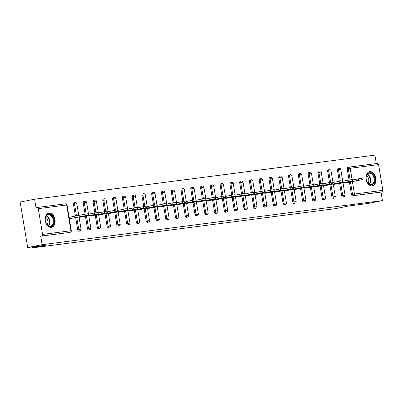 <?xml version="1.0" encoding="UTF-8"?>
<svg xmlns="http://www.w3.org/2000/svg" width="403" height="403" viewBox="0 0 403 403"><rect width="100%" height="100%" fill="white"/><g stroke="black" fill="none" stroke-linecap="round" stroke-linejoin="round"><path stroke-width="0.6" d="M369.828 171.638A7.199 4.922 78.8 0 0 369.611 171.673A7.199 4.922 78.8 0 0 366.146 179.526A7.199 4.922 78.8 0 0 372.181 185.828A7.199 4.922 78.8 0 0 372.402 185.788A7.199 4.922 78.8 0 0 375.863 177.935A7.199 4.922 78.8 0 0 369.828 171.638M48.954 213.182A7.199 4.922 78.8 0 0 48.733 213.222A7.199 4.922 78.8 0 0 45.272 221.076A7.199 4.922 78.8 0 0 51.307 227.378A7.199 4.922 78.8 0 0 51.529 227.337A7.199 4.922 78.8 0 0 54.989 219.484A7.199 4.922 78.8 0 0 48.954 213.182M349.079 167.094L377.374 163.432A1.385 1.008 82.6 0 1 377.42 163.427A1.385 1.008 82.6 0 1 378.588 164.6L382.85 190.347A1.385 1.008 82.6 0 1 382.084 191.904L381.031 192.115L382.437 200.618L367.984 203.48L349.305 205.898L335.442 208.638L32.492 247.865L46.355 245.125L27.681 247.543L20.15 202.059L34.608 199.198L36.013 207.706L37.071 207.495A1.385 1.008 -97.4 0 1 37.116 207.49L65.508 203.812A1.385 1.008 -97.4 0 0 65.457 203.822L37.167 207.485M376.306 163.568L374.906 155.135L34.608 199.198M32.341 246.938L32.492 247.865M69.2 232.486A1.385 0.947 -101.2 0 1 69.16 232.496A1.385 0.947 -101.2 0 1 69.12 232.501L41.786 235.972A1.385 1.008 -97.4 0 0 42.547 234.41L38.285 208.663A1.385 1.008 -97.4 0 0 37.116 207.49M69.12 232.501L40.728 236.178L42.134 244.686L27.681 247.543M41.786 235.972L40.728 236.178M382.437 200.618L42.134 244.686M69.316 218.633L74.721 217.827M70.097 217.136L69.089 217.267M381.031 192.115L352.64 195.793A1.385 0.947 -101.2 0 1 351.471 194.548L349.426 182.191M349.063 179.995L347.21 168.802A1.385 0.947 -101.2 0 1 347.885 167.326A1.385 0.947 -101.2 0 1 347.925 167.316L348.897 167.124M339.286 181.259L337.437 170.071A1.385 0.947 -101.2 0 1 338.107 168.59A1.385 0.947 -101.2 0 1 338.147 168.585M342.948 197.042A1.385 0.947 -101.2 0 1 342.908 197.052A1.385 0.947 -101.2 0 1 342.862 197.057A1.385 0.947 -101.2 0 1 341.699 195.813L339.653 183.461M329.513 182.524L327.659 171.335A1.385 0.947 -101.2 0 1 328.329 169.854A1.385 0.947 -101.2 0 1 328.374 169.849M333.17 198.306A1.385 0.947 -101.2 0 1 333.13 198.316A1.385 0.947 -101.2 0 1 333.085 198.321A1.385 0.947 -101.2 0 1 331.921 197.077L329.876 184.725M319.735 183.793L317.881 172.6A1.385 0.947 -101.2 0 1 318.551 171.124A1.385 0.947 -101.2 0 1 318.597 171.114M323.392 199.571A1.385 0.947 -101.2 0 1 323.352 199.581A1.385 0.947 -101.2 0 1 323.312 199.591A1.385 0.947 -101.2 0 1 322.143 198.347L320.098 185.99M309.957 185.058L308.104 173.869A1.385 0.947 -101.2 0 1 308.779 172.388A1.385 0.947 -101.2 0 1 308.819 172.383M313.62 200.835A1.385 0.947 -101.2 0 1 313.574 200.845A1.385 0.947 -101.2 0 1 313.534 200.855A1.385 0.947 -101.2 0 1 312.365 199.611L310.32 187.254M300.18 186.322L298.331 175.134A1.385 0.947 -101.2 0 1 299.001 173.653A1.385 0.947 -101.2 0 1 299.041 173.648M303.842 202.105A1.385 0.947 -101.2 0 1 303.802 202.115A1.385 0.947 -101.2 0 1 303.756 202.12A1.385 0.947 -101.2 0 1 302.593 200.875L300.547 188.523M290.407 187.591L288.553 176.398A1.385 0.947 -101.2 0 1 289.223 174.922A1.385 0.947 -101.2 0 1 289.268 174.912M294.064 203.369A1.385 0.947 -101.2 0 1 294.024 203.379A1.385 0.947 -101.2 0 1 293.978 203.384A1.385 0.947 -101.2 0 1 292.815 202.145L290.77 189.788M280.629 188.856L278.775 177.668A1.385 0.947 -101.2 0 1 279.445 176.187A1.385 0.947 -101.2 0 1 279.491 176.176M284.286 204.633A1.385 0.947 -101.2 0 1 284.246 204.643A1.385 0.947 -101.2 0 1 284.206 204.653A1.385 0.947 -101.2 0 1 283.037 203.409L280.992 191.052M270.851 190.12L268.997 178.932A1.385 0.947 -101.2 0 1 269.672 177.451A1.385 0.947 -101.2 0 1 269.713 177.446M274.514 205.903A1.385 0.947 -101.2 0 1 274.468 205.913A1.385 0.947 -101.2 0 1 274.428 205.918A1.385 0.947 -101.2 0 1 273.259 204.674L271.214 192.322M261.073 191.385L259.225 180.196A1.385 0.947 -101.2 0 1 259.895 178.715A1.385 0.947 -101.2 0 1 259.935 178.71M264.736 207.167A1.385 0.947 -101.2 0 1 264.69 207.177A1.385 0.947 -101.2 0 1 264.65 207.182A1.385 0.947 -101.2 0 1 263.486 205.943L261.441 193.586M251.296 192.654L249.447 181.461A1.385 0.947 -101.2 0 1 250.117 179.985A1.385 0.947 -101.2 0 1 250.162 179.975M254.958 208.432A1.385 0.947 -101.2 0 1 254.918 208.442A1.385 0.947 -101.2 0 1 254.872 208.452A1.385 0.947 -101.2 0 1 253.709 207.207L251.663 194.851M241.523 193.919L239.669 182.73A1.385 0.947 -101.2 0 1 240.339 181.249A1.385 0.947 -101.2 0 1 240.384 181.244M245.18 209.701A1.385 0.947 -101.2 0 1 245.14 209.711A1.385 0.947 -101.2 0 1 245.095 209.716A1.385 0.947 -101.2 0 1 243.931 208.472L241.886 196.12M231.745 195.183L229.891 183.995A1.385 0.947 -101.2 0 1 230.566 182.514A1.385 0.947 -101.2 0 1 230.607 182.509M235.402 210.965A1.385 0.947 -101.2 0 1 235.362 210.976A1.385 0.947 -101.2 0 1 235.322 210.981A1.385 0.947 -101.2 0 1 234.153 209.741L232.108 197.384M221.967 196.452L220.114 185.259A1.385 0.947 -101.2 0 1 220.789 183.783A1.385 0.947 -101.2 0 1 220.829 183.773M225.63 212.23A1.385 0.947 -101.2 0 1 225.584 212.24A1.385 0.947 -101.2 0 1 225.544 212.25A1.385 0.947 -101.2 0 1 224.375 211.006L222.33 198.649M212.19 197.717L210.341 186.529A1.385 0.947 -101.2 0 1 211.011 185.048A1.385 0.947 -101.2 0 1 211.051 185.042M215.852 213.499A1.385 0.947 -101.2 0 1 215.812 213.504A1.385 0.947 -101.2 0 1 215.766 213.514A1.385 0.947 -101.2 0 1 214.603 212.27L212.557 199.913M202.417 198.981L200.563 187.793A1.385 0.947 -101.2 0 1 201.233 186.312A1.385 0.947 -101.2 0 1 201.278 186.307M206.074 214.764A1.385 0.947 -101.2 0 1 206.034 214.774A1.385 0.947 -101.2 0 1 205.988 214.779A1.385 0.947 -101.2 0 1 204.825 213.535L202.78 201.183M192.639 200.251L190.785 189.057A1.385 0.947 -101.2 0 1 191.455 187.581A1.385 0.947 -101.2 0 1 191.501 187.571M196.296 216.028A1.385 0.947 -101.2 0 1 196.256 216.038A1.385 0.947 -101.2 0 1 196.216 216.043A1.385 0.947 -101.2 0 1 195.047 214.804L193.002 202.447M182.861 201.515L181.007 190.327A1.385 0.947 -101.2 0 1 181.682 188.846A1.385 0.947 -101.2 0 1 181.723 188.836M186.524 217.293A1.385 0.947 -101.2 0 1 186.478 217.303A1.385 0.947 -101.2 0 1 186.438 217.313A1.385 0.947 -101.2 0 1 185.269 216.068L183.224 203.711M173.083 202.78L171.235 191.591A1.385 0.947 -101.2 0 1 171.905 190.11A1.385 0.947 -101.2 0 1 171.945 190.105M176.746 218.562A1.385 0.947 -101.2 0 1 176.7 218.572A1.385 0.947 -101.2 0 1 176.66 218.577A1.385 0.947 -101.2 0 1 175.496 217.333L173.451 204.981M163.311 204.044L161.457 192.856A1.385 0.947 -101.2 0 1 162.127 191.375A1.385 0.947 -101.2 0 1 162.172 191.37M166.968 219.826A1.385 0.947 -101.2 0 1 166.928 219.837A1.385 0.947 -101.2 0 1 166.882 219.842A1.385 0.947 -101.2 0 1 165.719 218.602L163.673 206.245M153.533 205.313L151.679 194.12A1.385 0.947 -101.2 0 1 152.349 192.644A1.385 0.947 -101.2 0 1 152.394 192.634M157.19 221.091A1.385 0.947 -101.2 0 1 157.15 221.101A1.385 0.947 -101.2 0 1 157.11 221.111A1.385 0.947 -101.2 0 1 155.941 219.867L153.896 207.51M143.755 206.578L141.901 195.39A1.385 0.947 -101.2 0 1 142.576 193.908A1.385 0.947 -101.2 0 1 142.617 193.903M147.417 222.36A1.385 0.947 -101.2 0 1 147.372 222.37A1.385 0.947 -101.2 0 1 147.332 222.375A1.385 0.947 -101.2 0 1 146.163 221.131L144.118 208.779M133.977 207.842L132.124 196.654A1.385 0.947 -101.2 0 1 132.799 195.173A1.385 0.947 -101.2 0 1 132.839 195.168M137.64 223.625A1.385 0.947 -101.2 0 1 137.594 223.635A1.385 0.947 -101.2 0 1 137.554 223.64A1.385 0.947 -101.2 0 1 136.39 222.401L134.34 210.044M124.2 209.112L122.351 197.918A1.385 0.947 -101.2 0 1 123.021 196.442A1.385 0.947 -101.2 0 1 123.061 196.432M127.862 224.889A1.385 0.947 -101.2 0 1 127.822 224.899A1.385 0.947 -101.2 0 1 127.776 224.909A1.385 0.947 -101.2 0 1 126.613 223.665L124.567 211.308M114.427 210.376L112.573 199.188A1.385 0.947 -101.2 0 1 113.243 197.707A1.385 0.947 -101.2 0 1 113.288 197.702M118.084 226.159A1.385 0.947 -101.2 0 1 118.044 226.164A1.385 0.947 -101.2 0 1 117.998 226.174A1.385 0.947 -101.2 0 1 116.835 224.929L114.79 212.572M104.649 211.64L102.795 200.452A1.385 0.947 -101.2 0 1 103.465 198.971A1.385 0.947 -101.2 0 1 103.511 198.966M108.306 227.423A1.385 0.947 -101.2 0 1 108.266 227.433A1.385 0.947 -101.2 0 1 108.226 227.438A1.385 0.947 -101.2 0 1 107.057 226.194L105.012 213.842M94.871 212.91L93.017 201.717A1.385 0.947 -101.2 0 1 93.692 200.241A1.385 0.947 -101.2 0 1 93.733 200.231M98.534 228.687A1.385 0.947 -101.2 0 1 98.488 228.697A1.385 0.947 -101.2 0 1 98.448 228.703A1.385 0.947 -101.2 0 1 97.279 227.463L95.234 215.106M85.093 214.174L83.245 202.986A1.385 0.947 -101.2 0 1 83.915 201.505A1.385 0.947 -101.2 0 1 83.955 201.495M88.756 229.952A1.385 0.947 -101.2 0 1 88.715 229.962A1.385 0.947 -101.2 0 1 88.67 229.972A1.385 0.947 -101.2 0 1 87.506 228.728L85.461 216.371M75.426 216.084L73.467 204.25A1.385 0.947 -101.2 0 1 74.137 202.769A1.385 0.947 -101.2 0 1 74.182 202.764M78.978 231.221A1.385 0.947 -101.2 0 1 78.938 231.231A1.385 0.947 -101.2 0 1 78.892 231.236A1.385 0.947 -101.2 0 1 77.729 229.992L75.683 217.64M79.089 217.368L84.499 216.562M88.867 216.099L94.277 215.298M98.644 214.834L104.05 214.028M108.422 213.57L113.827 212.764M118.2 212.3L123.605 211.499M127.973 211.036L133.383 210.235M137.75 209.772L143.161 208.966M147.528 208.507L152.933 207.701M157.306 207.238L162.711 206.437M167.079 205.973L172.489 205.167M176.857 204.709L182.267 203.903M186.634 203.439L192.04 202.638M196.412 202.175L201.817 201.369M206.19 200.911L211.595 200.105M215.963 199.641L221.373 198.84M225.74 198.377L231.146 197.576M235.518 197.112L240.923 196.306M245.296 195.843L250.701 195.042M255.069 194.578L260.479 193.778M264.847 193.314L270.257 192.508M274.624 192.05L280.03 191.244M284.402 190.78L289.807 189.979M294.175 189.516L299.585 188.71M303.953 188.251L309.363 187.445M313.73 186.982L319.136 186.181M323.508 185.718L328.913 184.917M333.286 184.453L338.691 183.647M343.059 183.184L348.469 182.383M73.205 218.129L88.509 215.071L70.318 218.502M84.973 215.605L84.746 214.24L88.282 213.706L88.509 215.071M84.746 214.24L69.099 217.333M82.978 216.864L98.287 213.807L80.096 217.237M94.75 214.341L94.524 212.975L98.06 212.441L98.287 213.807M94.524 212.975L88.363 214.195M92.755 215.595L108.064 212.542L89.874 215.968M104.528 213.071L104.301 211.706L107.838 211.177L108.064 212.542M104.301 211.706L98.141 212.925M102.533 214.331L117.837 211.273L99.652 214.703M114.306 211.807L114.079 210.442L117.611 209.908L117.837 211.273M114.079 210.442L107.918 211.661M112.311 213.066L127.615 210.008L109.425 213.439M124.079 210.542L123.857 209.177L127.388 208.643L127.615 210.008M123.857 209.177L117.691 210.396M122.089 211.797L137.393 208.744L119.202 212.174M133.856 209.273L133.63 207.913L137.166 207.379L137.393 208.744M133.63 207.913L127.469 209.127M53.775 222.98A6.226 4.262 -101.2 0 1 50.355 226.546A6.226 4.262 -101.2 0 1 46.098 223.277A6.226 4.262 -101.2 0 1 45.262 219.041A6.226 4.262 -101.2 0 1 45.433 217.786A6.226 4.262 -101.2 0 1 50.838 214.794A6.226 4.262 -101.2 0 1 53.775 222.98M46.063 223.202A5.768 3.944 78.8 0 0 50.39 226.108A5.768 3.944 78.8 0 0 53.136 222.854A5.768 3.944 78.8 0 0 52.128 217.061A5.768 3.944 78.8 0 0 48.153 214.794A5.768 3.944 78.8 0 0 45.408 218.048A5.768 3.944 78.8 0 0 45.262 219.126M45.645 217.247A4.539 3.108 -101.2 0 1 47.806 223.232A4.539 3.108 -101.2 0 1 47.131 224.788M50.99 227.398L50.969 227.403A7.148 4.891 78.8 0 0 50.99 227.398A7.148 4.891 78.8 0 0 54.395 223.363A7.148 4.891 78.8 0 0 53.146 216.184A7.148 4.891 78.8 0 0 48.214 213.368A7.148 4.891 78.8 0 0 48.199 213.373L48.199 213.373M374.649 181.431A6.226 4.262 -101.2 0 1 371.228 184.997A6.226 4.262 -101.2 0 1 366.977 181.728A6.226 4.262 -101.2 0 1 366.136 177.496A6.226 4.262 -101.2 0 1 366.307 176.242A6.226 4.262 -101.2 0 1 371.712 173.245A6.226 4.262 -101.2 0 1 374.649 181.431M366.937 181.652A5.768 3.944 78.8 0 0 371.264 184.559A5.768 3.944 78.8 0 0 374.009 181.305A5.768 3.944 78.8 0 0 373.007 175.512A5.768 3.944 78.8 0 0 369.027 173.245A5.768 3.944 78.8 0 0 366.287 176.499A5.768 3.944 78.8 0 0 366.136 177.577M366.518 175.703A4.539 3.108 -101.2 0 1 368.68 181.682A4.539 3.108 -101.2 0 1 368.01 183.239M371.863 185.848L371.848 185.854A7.148 4.891 78.8 0 0 371.863 185.848A7.148 4.891 78.8 0 0 375.269 181.813A7.148 4.891 78.8 0 0 374.019 174.635A7.148 4.891 78.8 0 0 369.093 171.819A7.148 4.891 78.8 0 0 369.072 171.824L369.093 171.819M131.862 210.532L147.171 207.474L128.98 210.905M143.634 208.008L143.408 206.643L146.944 206.109L147.171 207.474M143.408 206.643L137.247 207.862M141.639 209.268L156.943 206.21L138.758 209.641M153.412 206.744L153.185 205.379L156.722 204.845L156.943 206.21M153.185 205.379L147.024 206.598M151.417 208.003L166.721 204.946L148.536 208.376M163.185 205.48L162.963 204.114L166.494 203.58L166.721 204.946M162.963 204.114L156.802 205.329M161.195 206.734L176.499 203.676L158.308 207.107M172.963 204.21L172.736 202.845L176.272 202.316L176.499 203.676M172.736 202.845L166.575 204.064M170.968 205.47L186.277 202.412L168.086 205.842M182.74 202.946L182.514 201.581L186.05 201.047L186.277 202.412M182.514 201.581L176.353 202.8M180.746 204.205L196.049 201.147L177.864 204.578M192.518 201.681L192.291 200.316L195.828 199.782L196.049 201.147M192.291 200.316L186.131 201.535M190.523 202.936L205.827 199.878L187.642 203.308M202.296 200.412L202.069 199.047L205.601 198.518L205.827 199.878M202.069 199.047L195.908 200.266M200.301 201.671L215.605 198.614L197.415 202.044M212.069 199.147L211.842 197.782L215.378 197.248L215.605 198.614M211.842 197.782L205.681 199.001M210.074 200.407L225.383 197.349L207.192 200.78M221.846 197.883L221.62 196.518L225.156 195.984L225.383 197.349M221.62 196.518L215.459 197.737M219.852 199.137L235.161 196.085L216.97 199.515M231.624 196.614L231.398 195.254L234.934 194.72L235.161 196.085M231.398 195.254L225.237 196.468M229.629 197.873L244.933 194.815L226.748 198.246M241.402 195.349L241.175 193.984L244.712 193.45L244.933 194.815M241.175 193.984L235.014 195.203M239.407 196.609L254.711 193.551L236.521 196.981M251.175 194.085L250.953 192.72L254.484 192.186L254.711 193.551M250.953 192.72L244.787 193.939M249.185 195.344L264.489 192.286L246.298 195.717M260.953 192.82L260.726 191.455L264.262 190.921L264.489 192.286M260.726 191.455L254.565 192.669M258.958 194.075L274.267 191.017L256.076 194.448M270.73 191.551L270.504 190.186L274.04 189.657L274.267 191.017M270.504 190.186L264.343 191.405M268.736 192.81L284.039 189.753L265.854 193.183M280.508 190.287L280.281 188.921L283.818 188.387L284.039 189.753M280.281 188.921L274.121 190.14M278.513 191.546L293.817 188.488L275.632 191.919M290.286 189.022L290.059 187.657L293.591 187.123L293.817 188.488M290.059 187.657L283.898 188.876M288.291 190.276L303.595 187.219L285.405 190.649M300.059 187.753L299.832 186.388L303.368 185.859L303.595 187.219M299.832 186.388L293.671 187.607M298.064 189.012L313.373 185.954L295.182 189.385M309.836 186.488L309.61 185.123L313.146 184.589L313.373 185.954M309.61 185.123L303.449 186.342M307.842 187.748L323.151 184.69L304.96 188.12M319.614 185.224L319.388 183.859L322.924 183.325L323.151 184.69M319.388 183.859L313.227 185.078M317.619 186.478L332.923 183.425L314.738 186.856M329.392 183.954L329.165 182.594L332.697 182.06L332.923 183.425M329.165 182.594L323.005 183.808M327.397 185.214L342.701 182.156L324.511 185.587M339.165 182.69L338.943 181.325L342.474 180.791L342.701 182.156M338.943 181.325L332.777 182.544M337.17 183.949L352.479 180.892L334.289 184.322M348.943 181.426L348.716 180.06L352.252 179.526L352.479 180.892M348.716 180.06L342.555 181.279M346.948 182.685L362.257 179.627L344.066 183.058M358.72 180.161L358.494 178.796L362.03 178.262L362.257 179.627M358.494 178.796L352.333 180.01M42.547 234.41L70.938 230.733L66.676 204.991L38.285 208.663M69.16 232.496L70.218 232.289A1.385 0.947 78.8 0 1 70.172 232.294A1.385 1.008 -97.4 0 0 70.938 230.733L71.311 230.702L67.049 204.961A1.385 1.385 0 0 0 65.508 203.812A1.385 1.008 -97.4 0 1 66.676 204.991L67.049 204.961M378.588 164.6L350.197 168.278L352.061 179.531M352.403 181.602L354.459 194.019L382.85 190.347M382.084 191.904L352.64 195.793M351.471 194.548L354.459 194.019A1.385 1.008 82.6 0 1 353.698 195.581A1.385 0.947 -101.2 0 1 352.529 194.337L350.484 181.985M347.885 167.326L348.938 167.114A1.385 0.947 78.8 0 1 348.983 167.109A1.385 1.008 82.6 0 1 349.028 167.099A1.385 1.008 82.6 0 1 350.197 168.278L347.21 168.802M77.729 229.992L78.787 229.786L76.736 217.429M76.479 215.877L74.52 204.039L73.467 204.25M75.235 202.553A1.385 0.947 78.8 0 0 75.195 202.563A1.385 0.947 78.8 0 0 74.52 204.039L76.827 203.691A1.385 1.385 0 0 0 75.195 202.563L74.137 202.769M81.089 229.438L78.787 229.786A1.385 0.947 -101.2 0 0 79.95 231.03A1.385 0.947 78.8 0 0 79.99 231.02A1.385 1.385 0 0 0 81.089 229.438L79.028 216.975M87.506 228.728L88.559 228.521L86.514 216.164M86.156 213.988L84.298 202.774L83.245 202.986M97.279 227.463L98.337 227.252L96.292 214.9M95.934 212.724L94.075 201.51L93.017 201.717M107.057 226.194L108.115 225.987L106.07 213.63M105.707 211.454L103.853 200.241L102.795 200.452M116.835 224.929L117.893 224.723L115.847 212.366M115.485 210.19L113.631 198.976L112.573 199.188M126.613 223.665L127.665 223.453L125.62 211.101M125.262 208.925L123.404 197.712L122.351 197.918M136.39 222.401L137.443 222.189L135.398 209.832M135.04 207.661L133.181 196.447L132.124 196.654M146.163 221.131L147.221 220.925L145.176 208.568M144.813 206.391L142.959 195.178L141.901 195.39M155.941 219.867L156.999 219.655L154.954 207.303M154.591 205.127L152.737 193.914L151.679 194.12M165.719 218.602L166.771 218.391L164.726 206.034M164.369 203.863L162.51 192.649L161.457 192.856M175.496 217.333L176.549 217.126L174.504 204.769M174.146 202.593L172.288 191.38L171.235 191.591M185.269 216.068L186.327 215.862L184.282 203.505M183.919 201.329L182.065 190.115L181.007 190.327M195.047 214.804L196.105 214.592L194.06 202.241M193.697 200.064L191.843 188.851L190.785 189.057M204.825 213.535L205.883 213.328L203.837 200.971M203.475 198.795L201.621 187.581L200.563 187.793M214.603 212.27L215.655 212.064L213.61 199.707M213.252 197.53L211.394 186.317L210.341 186.529M224.375 211.006L225.433 210.794L223.388 198.442M223.03 196.266L221.171 185.053L220.114 185.259M234.153 209.741L235.211 209.53L233.166 197.173M232.803 194.997L230.949 183.788L229.891 183.995M243.931 208.472L244.989 208.265L242.944 195.908M242.581 193.732L240.727 182.519L239.669 182.73M253.709 207.207L254.761 206.996L252.716 194.644M252.359 192.468L250.5 181.254L249.447 181.461M263.486 205.943L264.539 205.732L262.494 193.375M262.136 191.203L260.278 179.99L259.225 180.196M273.259 204.674L274.317 204.467L272.272 192.11M271.909 189.934L270.055 178.72L268.997 178.932M283.037 203.409L284.095 203.203L282.05 190.846M281.687 188.669L279.833 177.456L278.775 177.668M292.815 202.145L293.873 201.933L291.822 189.581M291.465 187.405L289.606 176.192L288.553 176.398M302.593 200.875L303.645 200.669L301.6 188.312M301.243 186.136L299.384 174.922L298.331 175.134M312.365 199.611L313.423 199.404L311.378 187.047M311.02 184.871L309.161 173.658L308.104 173.869M322.143 198.347L323.201 198.135L321.156 185.783M320.793 183.607L318.939 172.393L317.881 172.6M331.921 197.077L332.979 196.871L330.934 184.514M330.571 182.337L328.717 171.129L327.659 171.335M341.699 195.813L342.752 195.606L340.706 183.249M340.349 181.073L338.49 169.859L337.437 170.071M350.126 179.809L348.268 168.595A1.385 0.947 78.8 0 1 348.938 167.114A1.385 1.385 0 0 1 349.028 167.099L377.42 163.427M85.013 201.288A1.385 0.947 78.8 0 0 84.973 201.293A1.385 0.947 78.8 0 0 84.298 202.774L86.605 202.427A1.385 1.385 0 0 0 84.973 201.293L83.915 201.505M90.866 228.174L88.559 228.521A1.385 0.947 -101.2 0 0 89.728 229.76A1.385 0.947 78.8 0 0 89.768 229.755A1.385 1.385 0 0 0 90.866 228.174L88.801 215.711M94.791 200.024A1.385 0.947 78.8 0 0 94.745 200.029A1.385 0.947 78.8 0 0 94.075 201.51L96.382 201.162A1.385 1.385 0 0 0 94.745 200.029L93.692 200.241M100.644 226.904L98.337 227.252A1.385 0.947 -101.2 0 0 99.506 228.496A1.385 0.947 78.8 0 0 99.546 228.491A1.385 1.385 0 0 0 100.644 226.904L98.579 214.446M104.568 198.755A1.385 0.947 78.8 0 0 104.523 198.765A1.385 0.947 78.8 0 0 103.853 200.241L106.155 199.893A1.385 1.385 0 0 0 104.523 198.765L103.465 198.971M110.417 225.64L108.115 225.987A1.385 0.947 -101.2 0 0 109.278 227.232A1.385 0.947 78.8 0 0 109.324 227.221A1.385 1.385 0 0 0 110.417 225.64L108.357 213.182M114.341 197.49A1.385 0.947 78.8 0 0 114.301 197.5A1.385 0.947 78.8 0 0 113.631 198.976L115.933 198.629A1.385 1.385 0 0 0 114.301 197.5L113.243 197.707M120.195 224.375L117.893 224.723A1.385 0.947 -101.2 0 0 119.056 225.962A1.385 0.947 78.8 0 0 119.102 225.957A1.385 1.385 0 0 0 120.195 224.375L118.134 211.913M124.119 196.226A1.385 0.947 78.8 0 0 124.079 196.231A1.385 0.947 78.8 0 0 123.404 197.712L125.711 197.364A1.385 1.385 0 0 0 124.079 196.231L123.021 196.442M129.973 223.106L127.665 223.453A1.385 0.947 -101.2 0 0 128.834 224.698A1.385 0.947 78.8 0 0 128.874 224.693A1.385 1.385 0 0 0 129.973 223.106L127.912 210.648M133.897 194.961A1.385 0.947 78.8 0 0 133.851 194.966A1.385 0.947 78.8 0 0 133.181 196.447L135.489 196.1A1.385 1.385 0 0 0 133.851 194.966L132.799 195.173M139.75 221.841L137.443 222.189A1.385 0.947 -101.2 0 0 138.612 223.433A1.385 0.947 78.8 0 0 138.652 223.423A1.385 1.385 0 0 0 139.75 221.841L137.685 209.384M143.675 193.692A1.385 0.947 78.8 0 0 143.629 193.702A1.385 0.947 78.8 0 0 142.959 195.178L145.266 194.83A1.385 1.385 0 0 0 143.629 193.702L142.576 193.908M149.528 220.577L147.221 220.925A1.385 0.947 -101.2 0 0 148.385 222.164A1.385 0.947 78.8 0 0 148.43 222.159A1.385 1.385 0 0 0 149.528 220.577L147.463 208.114M153.447 192.427A1.385 0.947 78.8 0 0 153.407 192.433A1.385 0.947 78.8 0 0 152.737 193.914L155.039 193.566A1.385 1.385 0 0 0 153.407 192.433L152.349 192.644M159.301 219.308L156.999 219.655A1.385 0.947 -101.2 0 0 158.162 220.899A1.385 0.947 78.8 0 0 158.208 220.894A1.385 1.385 0 0 0 159.301 219.308L157.241 206.85M163.225 191.163A1.385 0.947 78.8 0 0 163.185 191.168A1.385 0.947 78.8 0 0 162.51 192.649L164.817 192.302A1.385 1.385 0 0 0 163.185 191.168L162.127 191.375M169.079 218.043L166.771 218.391A1.385 0.947 -101.2 0 0 167.94 219.635A1.385 0.947 78.8 0 0 167.98 219.63A1.385 1.385 0 0 0 169.079 218.043L167.018 205.585M173.003 189.894A1.385 0.947 78.8 0 0 172.963 189.904A1.385 0.947 78.8 0 0 172.288 191.38L174.595 191.032A1.385 1.385 0 0 0 172.963 189.904L171.905 190.11M178.856 216.779L176.549 217.126A1.385 0.947 -101.2 0 0 177.718 218.371A1.385 0.947 78.8 0 0 177.758 218.361A1.385 1.385 0 0 0 178.856 216.779L176.791 204.316M182.781 188.629A1.385 0.947 78.8 0 0 182.735 188.634A1.385 0.947 78.8 0 0 182.065 190.115L184.373 189.768A1.385 1.385 0 0 0 182.735 188.634L181.682 188.846M188.634 215.514L186.327 215.862A1.385 0.947 -101.2 0 0 187.491 217.101A1.385 0.947 78.8 0 0 187.536 217.096A1.385 1.385 0 0 0 188.634 215.514L186.569 203.052M192.558 187.365A1.385 0.947 78.8 0 0 192.513 187.37A1.385 0.947 78.8 0 0 191.843 188.851L194.145 188.503A1.385 1.385 0 0 0 192.513 187.37L191.455 187.581M198.407 214.245L196.105 214.592A1.385 0.947 -101.2 0 0 197.269 215.837A1.385 0.947 78.8 0 0 197.314 215.832A1.385 1.385 0 0 0 198.407 214.245L196.347 201.787M202.331 186.095A1.385 0.947 78.8 0 0 202.291 186.105A1.385 0.947 78.8 0 0 201.621 187.581L203.923 187.234A1.385 1.385 0 0 0 202.291 186.105L201.233 186.312M208.185 212.98L205.883 213.328A1.385 0.947 -101.2 0 0 207.046 214.572A1.385 0.947 78.8 0 0 207.087 214.562A1.385 1.385 0 0 0 208.185 212.98L206.124 200.518M212.109 184.831A1.385 0.947 78.8 0 0 212.069 184.841A1.385 0.947 78.8 0 0 211.394 186.317L213.701 185.969A1.385 1.385 0 0 0 212.069 184.841L211.011 185.048M217.963 211.716L215.655 212.064A1.385 0.947 -101.2 0 0 216.824 213.303A1.385 0.947 78.8 0 0 216.864 213.298A1.385 1.385 0 0 0 217.963 211.716L215.897 199.253M221.887 183.566A1.385 0.947 78.8 0 0 221.841 183.572A1.385 0.947 78.8 0 0 221.171 185.053L223.479 184.705A1.385 1.385 0 0 0 221.841 183.572L220.789 183.783M227.74 210.447L225.433 210.794A1.385 0.947 -101.2 0 0 226.602 212.038A1.385 0.947 78.8 0 0 226.642 212.033A1.385 1.385 0 0 0 227.74 210.447L225.675 197.989M231.665 182.302A1.385 0.947 78.8 0 0 231.619 182.307A1.385 0.947 78.8 0 0 230.949 183.788L233.251 183.441A1.385 1.385 0 0 0 231.619 182.307L230.566 182.514M237.518 209.182L235.211 209.53A1.385 0.947 -101.2 0 0 236.375 210.774A1.385 0.947 78.8 0 0 236.42 210.764A1.385 1.385 0 0 0 237.518 209.182L235.453 196.724M241.437 181.033A1.385 0.947 78.8 0 0 241.397 181.043A1.385 0.947 78.8 0 0 240.727 182.519L243.029 182.171A1.385 1.385 0 0 0 241.397 181.043L240.339 181.249M247.291 207.918L244.989 208.265A1.385 0.947 -101.2 0 0 246.152 209.505A1.385 0.947 78.8 0 0 246.198 209.5A1.385 1.385 0 0 0 247.291 207.918L245.231 195.455M251.215 179.768A1.385 0.947 78.8 0 0 251.175 179.773A1.385 0.947 78.8 0 0 250.5 181.254L252.807 180.907A1.385 1.385 0 0 0 251.175 179.773L250.117 179.985M257.069 206.648L254.761 206.996A1.385 0.947 -101.2 0 0 255.93 208.24A1.385 0.947 78.8 0 0 255.97 208.235A1.385 1.385 0 0 0 257.069 206.648L255.008 194.191M260.993 178.504A1.385 0.947 78.8 0 0 260.948 178.509A1.385 0.947 78.8 0 0 260.278 179.99L262.585 179.642A1.385 1.385 0 0 0 260.948 178.509L259.895 178.715M266.846 205.384L264.539 205.732A1.385 0.947 -101.2 0 0 265.708 206.976A1.385 0.947 78.8 0 0 265.748 206.966A1.385 1.385 0 0 0 266.846 205.384L264.781 192.926M270.771 177.234A1.385 0.947 78.8 0 0 270.725 177.244A1.385 0.947 78.8 0 0 270.055 178.72L272.363 178.373A1.385 1.385 0 0 0 270.725 177.244L269.672 177.451M276.624 204.12L274.317 204.467A1.385 0.947 -101.2 0 0 275.481 205.711A1.385 0.947 78.8 0 0 275.526 205.701A1.385 1.385 0 0 0 276.624 204.12L274.559 191.657M280.543 175.97A1.385 0.947 78.8 0 0 280.503 175.975A1.385 0.947 78.8 0 0 279.833 177.456L282.135 177.108A1.385 1.385 0 0 0 280.503 175.975L279.445 176.187M286.397 202.855L284.095 203.203A1.385 0.947 -101.2 0 0 285.259 204.442A1.385 0.947 78.8 0 0 285.304 204.437A1.385 1.385 0 0 0 286.397 202.855L284.337 190.392M290.321 174.706A1.385 0.947 78.8 0 0 290.281 174.711A1.385 0.947 78.8 0 0 289.606 176.192L291.913 175.844A1.385 1.385 0 0 0 290.281 174.711L289.223 174.922M296.175 201.586L293.873 201.933A1.385 0.947 -101.2 0 0 295.036 203.177A1.385 0.947 78.8 0 0 295.077 203.172A1.385 1.385 0 0 0 296.175 201.586L294.114 189.128M300.099 173.436A1.385 0.947 78.8 0 0 300.059 173.446A1.385 0.947 78.8 0 0 299.384 174.922L301.691 174.575A1.385 1.385 0 0 0 300.059 173.446L299.001 173.653M305.953 200.321L303.645 200.669A1.385 0.947 -101.2 0 0 304.814 201.913A1.385 0.947 78.8 0 0 304.854 201.903A1.385 1.385 0 0 0 305.953 200.321L303.887 187.858M309.877 172.172A1.385 0.947 78.8 0 0 309.831 172.177A1.385 0.947 78.8 0 0 309.161 173.658L311.469 173.31A1.385 1.385 0 0 0 309.831 172.177L308.779 172.388M315.73 199.057L313.423 199.404A1.385 0.947 -101.2 0 0 314.592 200.644A1.385 0.947 78.8 0 0 314.632 200.639A1.385 1.385 0 0 0 315.73 199.057L313.665 186.594M319.655 170.907A1.385 0.947 78.8 0 0 319.609 170.912A1.385 0.947 78.8 0 0 318.939 172.393L321.241 172.046A1.385 1.385 0 0 0 319.609 170.912L318.551 171.124M325.503 197.787L323.201 198.135A1.385 0.947 -101.2 0 0 324.365 199.379A1.385 0.947 78.8 0 0 324.41 199.374A1.385 1.385 0 0 0 325.503 197.787L323.443 185.33M329.427 169.643A1.385 0.947 78.8 0 0 329.387 169.648A1.385 0.947 78.8 0 0 328.717 171.129L331.019 170.781A1.385 1.385 0 0 0 329.387 169.648L328.329 169.854M335.281 196.523L332.979 196.871A1.385 0.947 -101.2 0 0 334.142 198.115A1.385 0.947 78.8 0 0 334.183 198.105A1.385 1.385 0 0 0 335.281 196.523L333.221 184.065M339.205 168.373A1.385 0.947 78.8 0 0 339.165 168.383A1.385 0.947 78.8 0 0 338.49 169.859L340.797 169.512A1.385 1.385 0 0 0 339.165 168.383L338.107 168.59M345.059 195.259L342.752 195.606A1.385 0.947 -101.2 0 0 343.92 196.845A1.385 0.947 78.8 0 0 343.961 196.84A1.385 1.385 0 0 0 345.059 195.259L342.998 182.796M46.552 215.721A5.768 3.944 -101.2 0 1 49.695 223.534A5.768 3.944 -101.2 0 1 48.556 225.856M48.219 225.68A5.577 3.813 78.8 0 0 49.242 223.519A5.577 3.813 78.8 0 0 46.305 216.013M367.425 174.172A5.768 3.944 -101.2 0 1 370.569 181.985A5.768 3.944 -101.2 0 1 369.43 184.307M369.093 184.131A5.577 3.813 78.8 0 0 370.115 181.97A5.577 3.813 78.8 0 0 367.178 174.464M70.218 232.289A1.385 1.385 0 0 0 71.311 230.702M78.938 231.231L79.99 231.02M78.771 215.424L76.827 203.691M88.715 229.962L89.768 229.755M88.544 214.154L86.605 202.427M98.488 228.697L99.546 228.491M98.322 212.89L96.382 201.162M108.266 227.433L109.324 227.221M108.1 211.625L106.155 199.893M118.044 226.164L119.102 225.957M117.878 210.361L115.933 198.629M127.822 224.899L128.874 224.693M127.65 209.092L125.711 197.364M137.594 223.635L138.652 223.423M137.428 207.827L135.489 196.1M147.372 222.37L148.43 222.159M147.206 206.563L145.266 194.83M157.15 221.101L158.208 220.894M156.984 205.293L155.039 193.566M166.928 219.837L167.98 219.63M166.761 204.029L164.817 192.302M176.7 218.572L177.758 218.361M176.534 202.764L174.595 191.032M186.478 217.303L187.536 217.096M186.312 201.495L184.373 189.768M196.256 216.038L197.314 215.832M196.09 200.231L194.145 188.503M206.034 214.774L207.087 214.562M205.868 198.966L203.923 187.234M215.812 213.504L216.864 213.298M215.64 197.702L213.701 185.969M225.584 212.24L226.642 212.033M225.418 196.432L223.479 184.705M235.362 210.976L236.42 210.764M235.196 195.168L233.251 183.441M245.14 209.711L246.198 209.5M244.974 193.903L243.029 182.171M254.918 208.442L255.97 208.235M254.746 192.634L252.807 180.907M264.69 207.177L265.748 206.966M264.524 191.37L262.585 179.642M274.468 205.913L275.526 205.701M274.302 190.105L272.363 178.373M284.246 204.643L285.304 204.437M284.08 188.836L282.135 177.108M294.024 203.379L295.077 203.172M293.858 187.571L291.913 175.844M303.802 202.115L304.854 201.903M303.63 186.307L301.691 174.575M313.574 200.845L314.632 200.639M313.408 185.037L311.469 173.31M323.352 199.581L324.41 199.374M323.186 183.773L321.241 172.046M333.13 198.316L334.183 198.105M332.964 182.509L331.019 170.781M342.908 197.052L343.961 196.84M342.736 181.244L340.797 169.512"/></g></svg>
